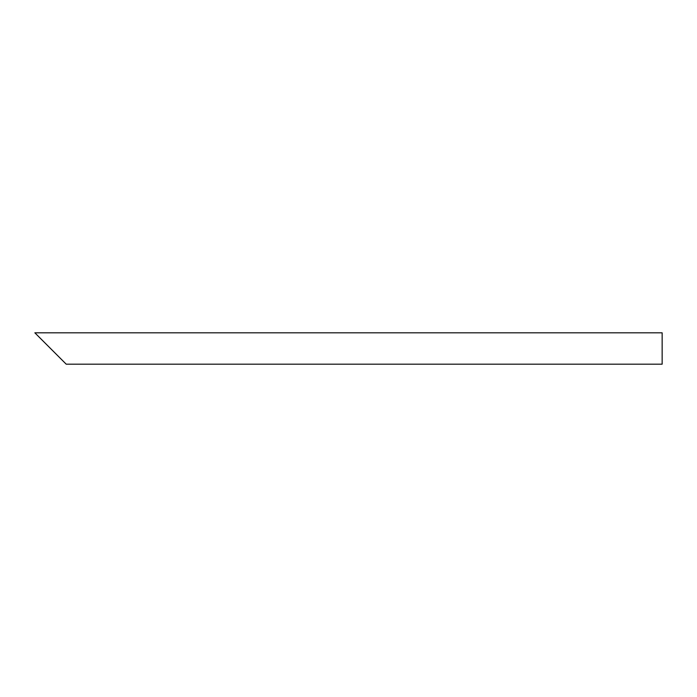 <?xml version="1.0" encoding="UTF-8"?>
<svg xmlns="http://www.w3.org/2000/svg" width="697" height="697" viewBox="0 0 697 697"><rect width="100%" height="100%" fill="white"/><g stroke="black" fill="none" stroke-linecap="round" stroke-linejoin="round"><path stroke-width="1.05" d="M60.726 358.694L40.339 338.306M662.15 348.5L662.15 364.183L66.215 364.183L34.85 332.817L662.15 332.817L662.15 348.5"/></g></svg>
